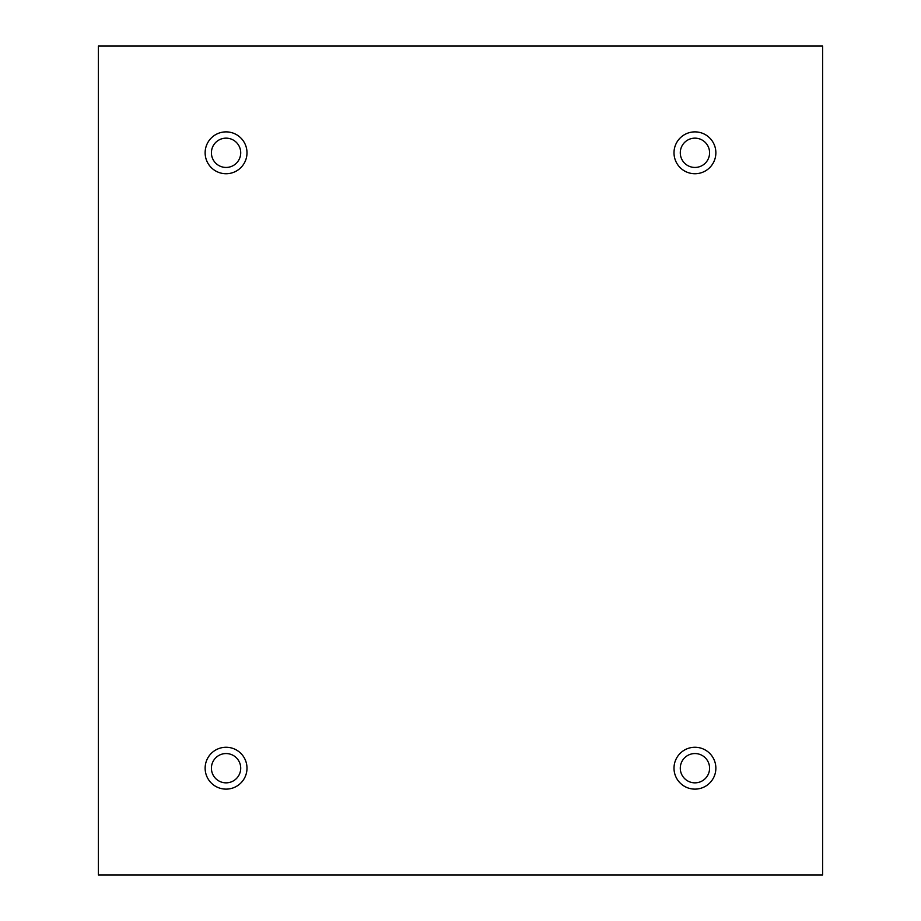 <?xml version="1.0" encoding="UTF-8"?>
<svg xmlns="http://www.w3.org/2000/svg" width="921" height="921" viewBox="0 0 921 921"><rect width="100%" height="100%" fill="white"/><g stroke="black" fill="none" stroke-linecap="round" stroke-linejoin="round"><path stroke-width="0.69" stroke-dasharray="4.61 3.45" d="M822.626 46.05L98.374 46.05L98.374 874.95L822.626 874.95L822.626 46.05M240.715 152.805A14.655 14.655 0 0 0 218.738 140.119A14.655 14.655 0 0 0 218.738 165.492A14.655 14.655 0 0 0 240.715 152.805M709.584 152.805A14.655 14.655 0 0 0 687.607 140.119A14.655 14.655 0 0 0 687.607 165.492A14.655 14.655 0 0 0 709.584 152.805M709.584 768.195A14.655 14.655 0 0 0 687.607 755.508A14.655 14.655 0 0 0 687.607 780.881A14.655 14.655 0 0 0 709.584 768.195M240.715 768.195A14.655 14.655 0 0 0 218.738 755.508A14.655 14.655 0 0 0 218.738 780.881A14.655 14.655 0 0 0 240.715 768.195M226.059 789.124A20.93 20.93 0 0 0 244.192 757.73A20.93 20.93 0 0 0 207.939 757.73A20.93 20.93 0 0 0 226.059 789.124M694.941 789.124A20.93 20.93 0 0 0 713.061 757.73A20.93 20.93 0 0 0 676.808 757.73A20.93 20.93 0 0 0 694.941 789.124M694.941 173.735A20.93 20.93 0 0 0 713.061 142.341A20.93 20.93 0 0 0 676.808 142.341A20.93 20.93 0 0 0 694.941 173.735M226.059 173.735A20.93 20.93 0 0 0 244.192 142.341A20.93 20.93 0 0 0 207.939 142.341A20.93 20.93 0 0 0 226.059 173.735"/><path stroke-width="1.38" d="M822.626 46.05L98.374 46.05L98.374 874.95L822.626 874.95L822.626 46.05M226.059 173.735A20.93 20.93 0 0 1 207.939 142.341A20.93 20.93 0 0 1 244.192 142.341A20.93 20.93 0 0 1 226.059 173.735M694.941 173.735A20.93 20.93 0 0 1 676.808 142.341A20.93 20.93 0 0 1 713.061 142.341A20.93 20.93 0 0 1 694.941 173.735M694.941 789.124A20.93 20.93 0 0 1 676.808 757.73A20.93 20.93 0 0 1 713.061 757.73A20.93 20.93 0 0 1 694.941 789.124M226.059 789.124A20.93 20.93 0 0 1 207.939 757.73A20.93 20.93 0 0 1 244.192 757.73A20.93 20.93 0 0 1 226.059 789.124M240.715 768.195A14.655 14.655 0 0 1 226.059 782.85A14.655 14.655 0 0 1 211.416 768.195A14.655 14.655 0 0 1 226.059 753.551A14.655 14.655 0 0 1 240.715 768.195M709.584 768.195A14.655 14.655 0 0 1 694.941 782.85A14.655 14.655 0 0 1 680.285 768.195A14.655 14.655 0 0 1 694.941 753.551A14.655 14.655 0 0 1 709.584 768.195M709.584 152.805A14.655 14.655 0 0 1 694.941 167.449A14.655 14.655 0 0 1 680.285 152.805A14.655 14.655 0 0 1 694.941 138.15A14.655 14.655 0 0 1 709.584 152.805M240.715 152.805A14.655 14.655 0 0 1 226.059 167.449A14.655 14.655 0 0 1 211.416 152.805A14.655 14.655 0 0 1 226.059 138.15A14.655 14.655 0 0 1 240.715 152.805"/></g></svg>
